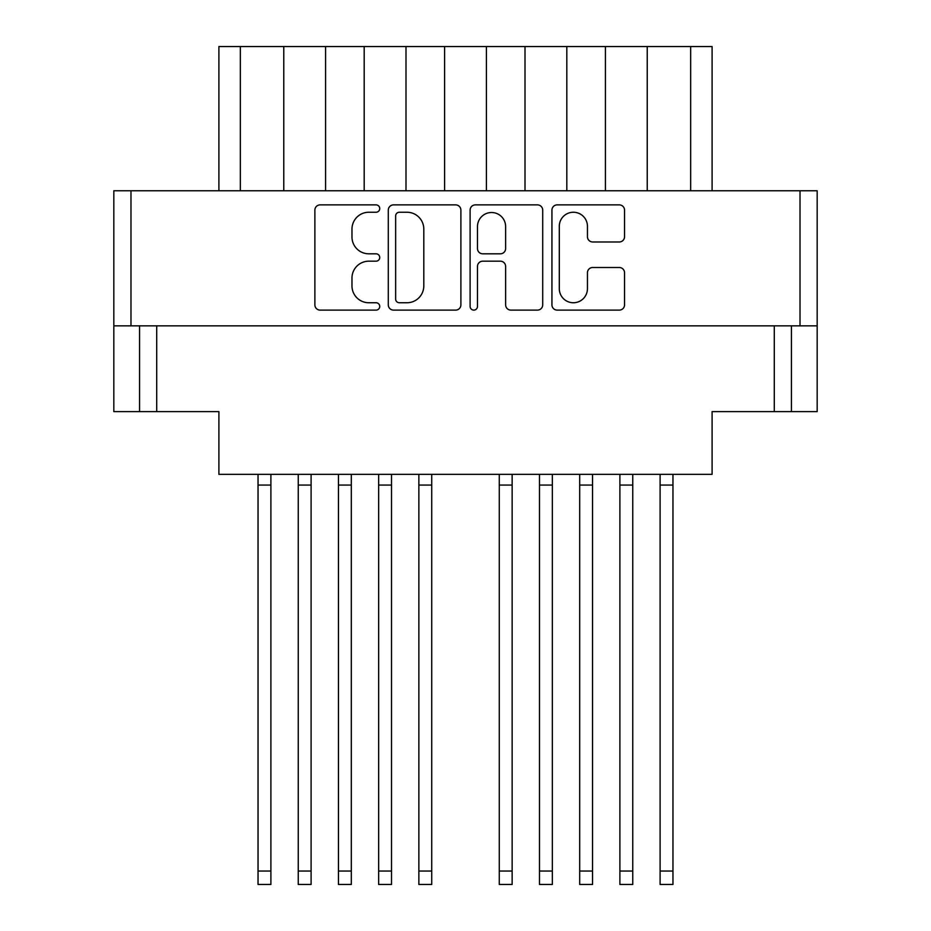 <?xml version="1.0" encoding="UTF-8"?>
<svg xmlns="http://www.w3.org/2000/svg" width="931" height="931" viewBox="0 0 931 931"><rect width="100%" height="100%" fill="white"/><g stroke="black" fill="none" stroke-linecap="round" stroke-linejoin="round"><path stroke-width="1.4" d="M559.298 288.68A14.081 14.081 0 0 0 573.368 302.75A14.081 14.081 0 0 0 587.449 288.68L587.449 272.76A5.26 5.26 0 0 1 592.71 267.5L619.278 267.5A5.26 5.26 0 0 1 624.55 272.76L624.55 304.856A5.26 5.26 0 0 1 619.278 310.116L557.192 310.116A5.26 5.26 0 0 1 551.932 304.856L551.932 210.138A5.26 5.26 0 0 1 557.192 204.878L619.278 204.878A5.26 5.26 0 0 1 624.55 210.138L624.55 236.718A5.26 5.26 0 0 1 619.278 241.979L592.71 241.979A5.26 5.26 0 0 1 587.449 236.718L587.449 226.326A14.081 14.081 0 0 0 573.368 212.245A14.081 14.081 0 0 0 559.298 226.326L559.298 288.68M473.786 310.116A3.689 3.689 0 0 0 477.475 306.439L477.475 266.441A5.26 5.26 0 0 1 482.735 261.18L500.366 261.18A5.26 5.26 0 0 1 505.626 266.441L505.626 304.856A5.26 5.26 0 0 0 510.886 310.116L537.455 310.116A5.26 5.26 0 0 0 542.715 304.856L542.715 210.138A5.26 5.26 0 0 0 537.455 204.878L475.369 204.878A5.26 5.26 0 0 0 470.108 210.138L470.108 306.439A3.689 3.689 0 0 0 473.786 310.116M460.892 304.856L460.892 210.138A5.26 5.26 0 0 0 455.631 204.878L393.545 204.878A5.26 5.26 0 0 0 388.285 210.138L388.285 304.856A5.26 5.26 0 0 0 393.545 310.116L455.631 310.116A5.26 5.26 0 0 0 460.892 304.856M817.174 325.85L113.826 325.85L113.826 190.762L817.174 190.762L817.174 411.618L774.289 411.618L774.289 325.85M368.816 212.245L376.043 212.245A3.689 3.689 0 0 0 379.732 208.567A3.689 3.689 0 0 0 376.043 204.878L320.136 204.878A5.26 5.26 0 0 0 314.876 210.138L314.876 304.856A5.26 5.26 0 0 0 320.136 310.116L376.043 310.116A3.689 3.689 0 0 0 379.732 306.439A3.689 3.689 0 0 0 376.043 302.75L368.816 302.75A16.839 16.839 0 0 1 351.976 285.91L351.976 278.02A16.839 16.839 0 0 1 368.816 261.18L376.043 261.18A3.689 3.689 0 0 0 379.732 257.503A3.689 3.689 0 0 0 376.043 253.814L368.816 253.814A16.839 16.839 0 0 1 351.976 236.974L351.976 229.084A16.839 16.839 0 0 1 368.816 212.245M113.826 325.85L113.826 411.618L139.557 411.618L139.557 325.85L139.557 411.618L218.901 411.618L218.901 474.345L712.099 474.345L712.099 411.618L774.289 411.618M791.443 325.85L791.443 411.618M218.901 190.762L218.901 46.55L240.349 46.55L240.349 190.762M283.769 190.762L283.769 46.55L240.349 46.55M325.582 190.762L325.582 46.55L283.769 46.55M364.184 190.762L364.184 46.55L325.582 46.55M405.997 190.762L405.997 46.55L364.184 46.55M444.587 190.762L444.587 46.55L405.997 46.55M486.413 190.762L486.413 46.55L444.587 46.55M525.003 190.762L525.003 46.55L486.413 46.55M566.816 190.762L566.816 46.55L525.003 46.55M605.418 190.762L605.418 46.55L566.816 46.55M647.231 190.762L647.231 46.55L605.418 46.55M690.651 190.762L690.651 46.55L647.231 46.55M690.651 46.55L712.099 46.55L712.099 190.762M399.329 212.245A3.689 3.689 0 0 0 395.652 215.934L395.652 299.072A3.689 3.689 0 0 0 399.329 302.75L406.963 302.75A16.839 16.839 0 0 0 423.803 285.91L423.803 229.084A16.839 16.839 0 0 0 406.963 212.245L399.329 212.245M505.626 226.582A14.081 14.081 0 0 0 491.545 212.512A14.081 14.081 0 0 0 477.475 226.582L477.475 248.554A5.26 5.26 0 0 0 482.735 253.814L500.366 253.814A5.26 5.26 0 0 0 505.626 248.554L505.626 226.582M672.962 474.345L672.962 884.45L660.102 884.45L660.102 474.345M672.962 485.063L660.102 485.063M592.547 474.345L592.547 884.45L579.687 884.45L579.687 474.345M592.547 485.063L579.687 485.063M512.143 474.345L512.143 884.45L499.272 884.45L499.272 474.345M512.143 485.063L499.272 485.063M431.728 474.345L431.728 884.45L418.857 884.45L418.857 474.345M431.728 485.063L418.857 485.063M351.313 474.345L351.313 884.45L338.453 884.45L338.453 474.345M351.313 485.063L338.453 485.063M632.754 474.345L632.754 884.45L619.895 884.45L619.895 474.345M632.754 485.063L619.895 485.063M552.351 474.345L552.351 884.45L539.48 884.45L539.48 474.345M552.351 485.063L539.48 485.063M391.52 474.345L391.52 884.45L378.649 884.45L378.649 474.345M391.52 485.063L378.649 485.063M311.105 474.345L311.105 884.45L298.246 884.45L298.246 474.345M311.105 485.063L298.246 485.063M270.898 474.345L270.898 884.45L258.038 884.45L258.038 474.345M270.898 485.063L258.038 485.063M130.98 190.762L130.98 325.85M800.02 325.85L800.02 190.762M156.711 325.85L156.711 411.618M672.962 871.044L660.102 871.044M592.547 871.044L579.687 871.044M512.143 871.044L499.272 871.044M431.728 871.044L418.857 871.044M351.313 871.044L338.453 871.044M632.754 871.044L619.895 871.044M552.351 871.044L539.48 871.044M391.52 871.044L378.649 871.044M311.105 871.044L298.246 871.044M270.898 871.044L258.038 871.044M512.143 884.45L499.272 884.45M431.728 884.45L418.857 884.45M351.313 884.45L338.453 884.45M632.754 884.45L619.895 884.45M391.52 884.45L378.649 884.45M311.105 884.45L298.246 884.45M270.898 884.45L258.038 884.45"/></g></svg>

